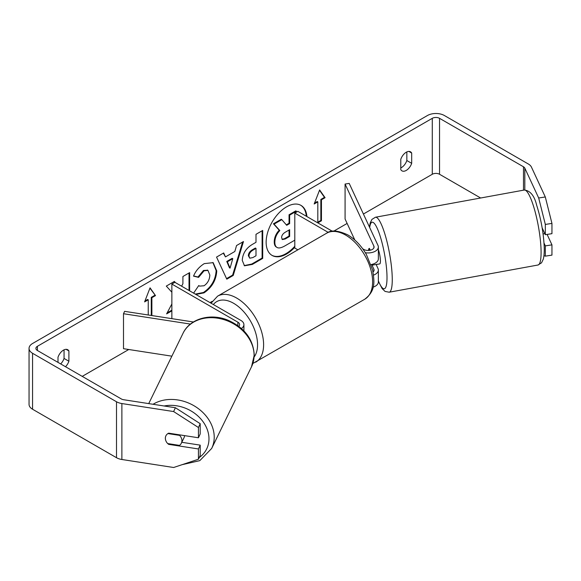 <?xml version="1.0" encoding="UTF-8"?>
<svg xmlns="http://www.w3.org/2000/svg" width="581" height="581" viewBox="0 0 581 581"><rect width="100%" height="100%" fill="white"/><g stroke="black" fill="none" stroke-linecap="round" stroke-linejoin="round"><path stroke-width="0.87" d="M193.4 321.983L124.61 311.343L123.499 313.725L190.43 324.082M123.499 313.725L123.499 348.694L171.867 356.175M241.435 328.483A10.276 5.933 0 0 0 243.911 324.619A10.276 5.933 0 0 0 240.897 320.429L174.881 282.315L171.86 284.065L171.86 318.649M238.835 326.34A5.999 3.464 0 0 0 239.626 324.619A5.999 3.464 0 0 0 237.869 322.172L171.86 284.065M184.562 435.627A8.562 6.914 26 0 1 183.995 437.776L181.337 443.23A8.562 6.914 26 0 1 179.5 445.395L167.684 443.564A8.562 6.914 26 0 1 165.367 438.197A8.562 6.914 26 0 1 165.905 435.801M167.916 433.579L179.602 435.387A8.562 6.914 26 0 1 181.918 440.754A8.562 6.914 26 0 1 181.337 443.23M179.602 435.387L179.841 434.893M271.821 255.262A28.89 16.682 120 0 0 285.961 253.657A28.89 16.682 120 0 0 294.799 246.235M306.303 216.226A28.89 16.682 120 0 0 300.704 205.238M306.913 216.575A28.89 16.682 120 0 0 301.009 205.405A28.89 16.682 120 0 0 286.564 206.836A28.89 16.682 120 0 0 267.696 232.291A28.89 16.682 120 0 0 272.119 255.444A28.89 16.682 120 0 0 286.564 254.013A28.89 16.682 120 0 0 294.799 247.259M480.654 198.005L439.541 174.271A5.142 2.97 0 0 0 432.279 174.271L363.415 214.026M347.126 223.431L333.85 231.1M212.145 301.365L210.01 302.592M128.757 349.508L82.226 376.372M538.681 197.99L545.298 196.966L551.95 223.409L545.334 224.433L538.681 197.99L524.817 168.12A5.142 2.97 0 0 0 523.488 166.791L439.541 118.328A5.142 2.97 0 0 0 432.279 118.328L37.409 346.298A5.142 2.97 0 0 0 35.899 348.397A5.142 2.97 0 0 0 37.409 350.496L121.349 398.965A5.142 2.97 0 0 0 123.659 399.728L175.389 407.731L200.205 423.687L200.205 433.949L198.433 437.769L198.433 427.507L173.617 411.551L175.389 407.731M171.86 303.986L166.616 313.885L171.86 310.864M175.418 282.62L174.365 281.436L166.304 286.092L171.86 292.221M189.631 290.827L189.631 272.627L182.913 276.505L182.913 283.739L181.599 286.193M225.457 256.904L234.84 251.486L236.547 245.538L243.475 241.536L233.228 275.452L226.801 279.17L216.546 257.085L223.7 252.953L225.457 256.904L223.344 253.163M400.781 159.332A8.562 4.946 -60 0 1 410.52 151.815A8.562 4.946 -60 0 1 411.682 153.043L411.682 163.334A8.562 4.946 -60 0 1 406.235 170.422A8.562 4.946 -60 0 1 401.95 170.85A8.562 4.946 -60 0 1 400.781 169.623L400.781 159.332M65.508 366.72A8.562 4.946 120 0 0 68.899 361.237L68.899 350.946A8.562 4.946 120 0 0 67.73 349.726A8.562 4.946 120 0 0 57.998 357.242L57.998 362.384M144.952 300.994L147.632 299.447L148.235 299.796L144.604 301.895L150.051 287.849L155.505 295.598L151.873 297.697L151.873 315.556M148.235 299.796L148.235 314.996M321.446 199.799L325.077 197.7L319.63 189.943L314.176 203.989L317.814 201.89L317.814 222.872L321.446 220.773L321.446 199.799L320.843 199.443L320.843 220.424L321.446 220.773M242.255 260.39L242.255 260.31C242.72 253.389 246.191 248.022 252.67 244.223L255.996 242.306L255.996 234.31L262.706 230.432L262.706 258.407L252.328 264.406L244.485 265.8L242.255 260.39M194.337 293.543L193.705 292.969L198.76 285.54L199.559 286.121L204.054 285.758C207.678 283.245 209.603 279.664 209.835 275.031L207.962 270.405L204.054 270.811L198.586 277.369L193.531 276.128C195.572 271.029 199.145 266.861 204.265 263.621L213.162 262.648L216.757 270.949C216.168 280.216 211.912 287.522 203.982 292.875L195.891 294.444M406.838 151.924L406.838 160.538A8.562 4.946 -60 0 1 401.391 167.626A8.562 4.946 -60 0 1 400.781 167.938M545.298 196.966L531.441 167.096A11.99 6.921 0 0 0 528.332 163.995L444.392 115.525A11.99 6.921 0 0 0 427.434 115.525L32.565 343.502A11.99 6.921 0 0 0 29.05 348.397A11.99 6.921 0 0 0 32.565 353.292L116.505 401.762A11.99 6.921 0 0 0 121.879 403.548L173.617 411.551M60.664 363.924A8.562 4.946 120 0 0 64.055 358.441L64.055 349.835M29.05 348.397L29.05 404.347A11.99 6.921 0 0 0 32.565 409.242L116.505 457.705A11.99 6.921 0 0 0 121.879 459.498L173.617 467.502L198.433 459.23L200.205 455.402L200.205 445.14L198.433 448.96L198.433 459.23M165.854 440.747A8.562 6.754 24.9 0 1 165.846 435.924A8.562 6.754 24.9 0 1 168.65 433.165L198.433 437.769M198.433 448.96L168.65 444.356A8.562 6.754 24.9 0 1 167.778 443.579M200.205 423.687L198.433 427.507M181.795 442.294L200.205 445.14M544.005 243.032L545.334 245.886L545.334 256.148L551.95 255.124L551.95 244.862L547.106 234.419M545.334 224.433L545.334 234.695L542.146 227.839M543.939 255.684L545.334 256.148M545.334 245.886L551.95 244.862M545.334 234.695L551.95 233.671L551.95 223.409M411.682 153.043L408.871 151.416M411.682 163.334L406.838 160.538M168.933 443.753L168.65 444.356M68.899 350.946L66.089 349.319M68.899 361.237L64.055 358.441M294.799 240.178L284.901 245.886C281.226 247.956 278.589 248.465 276.992 247.412L276.389 247.063C274.958 246.293 274.247 244.528 274.239 241.776L274.239 241.696C274.399 237.331 276.062 233.504 279.236 230.207L273.44 223.772L274.05 224.128L281.814 219.64L286.702 225.305L289.65 223.605L289.65 215.115L296.383 211.23L296.383 212.167M281.814 219.64L281.211 219.291L273.44 223.772M286.302 224.84L289.047 223.257L289.047 214.767L295.773 210.881L296.383 211.23M276.44 247.092L276.992 247.412C275.568 246.642 274.849 244.877 274.842 242.124L274.842 242.045C275.002 237.687 276.665 233.852 279.839 230.555L274.05 224.128M276.389 247.063L276.868 247.339M289.047 214.767L289.65 215.115M289.047 223.257L289.65 223.605M279.236 230.207L279.839 230.555M149.927 288.176L155.505 295.598M154.902 295.25L151.263 297.349L151.873 297.697M151.263 297.349L151.263 315.461M320.843 220.424L317.814 222.174M314.532 203.089L317.204 201.542L317.814 201.89M320.843 199.443L324.474 197.344L325.077 197.7M324.474 197.344L319.499 190.27M242.618 242.037L232.625 275.103L233.228 275.452M232.625 275.103L226.539 278.619M232.778 258.676L232.175 258.327L226.772 261.443L229.459 267.797L230.061 268.146L232.778 258.676L227.382 261.791L230.061 268.146M226.772 261.443L227.382 261.791M262.104 230.788L262.104 258.058L262.706 258.407M262.104 258.058L251.718 264.05L244.187 265.611M255.996 248.377L255.386 248.029L252.205 249.866C249.728 251.406 248.45 253.36 248.363 255.72L249.779 258.196L252.844 257.586L255.996 255.771L255.996 248.377L252.808 250.215C250.338 251.755 249.053 253.708 248.966 256.068L249.779 258.196M174.859 282.33L174.169 281.553M189.021 290.478L189.021 272.976M167.146 312.883L171.86 310.16M212.857 262.481L216.147 270.601C215.558 279.868 211.302 287.174 203.379 292.519L195.281 294.088M198.709 285.612L199.559 286.121M207.649 270.252L203.452 270.463L197.983 277.014L198.586 277.369M197.983 277.014L193.618 275.946M281.611 237.658L282.337 239.561L285.249 238.965L289.65 236.416L289.65 229.691L285.213 232.255C282.867 233.693 281.662 235.494 281.611 237.658M282.061 239.336L284.639 238.609L289.047 236.068L289.65 236.416M289.047 236.068L289.047 230.04M369.029 248.704A8.562 1.808 81.2 0 1 369.407 248.377L370.264 250.222M373.561 275.096A10.276 5.933 0 0 0 378.354 270.078A10.276 5.933 0 0 0 378.006 268.538L376.11 264.457M362.697 248.784L363.844 249.445A5.999 3.464 180 0 0 370.373 250.193A5.999 3.464 180 0 0 374.077 246.998A5.999 3.464 180 0 0 373.873 246.104L345.078 184.054L349.21 183.414L378.006 245.465A10.276 5.933 180 0 1 378.354 246.998A10.276 5.933 180 0 1 365.34 252.72M378.354 270.078L378.354 281.967A10.276 5.933 180 0 1 373.089 287.145M373.06 272.002A5.999 3.464 0 0 0 374.077 270.078A5.999 3.464 0 0 0 373.873 269.177L371.673 264.449M297.864 249.823L294.799 248.051L294.799 213.082L297.828 211.331L332.332 231.253M328.258 232.4L294.799 213.082M378.354 246.998L378.354 258.886A10.276 5.933 180 0 1 371.027 264.573M345.078 184.054L345.078 219.022L354.824 240.018M543.075 233.94L544.833 233.62M378.354 249.634A8.562 1.649 79.6 0 1 380.395 260.252A8.562 1.649 79.6 0 1 379.72 263.905L377.236 264.355A8.562 1.649 79.6 0 1 376.967 264.297M368.528 250.447A8.562 1.649 79.6 0 1 368.964 248.566L369.16 248.53M372.857 264.144A8.562 1.649 79.6 0 1 372.515 265.11L377.476 264.202A8.562 1.649 79.6 0 1 377.236 264.355M369.777 250.317L368.964 248.566M372.152 264.333L372.515 265.11M237.869 322.172L237.869 325.629M148.729 403.606L183.03 333.291A38.114 30.771 26 0 1 224.317 319.761A38.114 30.771 26 0 1 254.1 355.695A38.114 30.771 26 0 1 251.544 366.705L211.666 448.459A38.114 30.771 -154 0 0 214.222 437.449A38.114 30.771 -154 0 0 192.703 405.022A38.114 30.771 -154 0 0 153.057 404.282M164.132 405.988A33.829 27.314 26 0 1 208.978 439.076A33.829 27.314 26 0 1 199.21 457.559M432.279 118.328L432.279 174.271M37.409 346.298L37.409 350.496M121.879 403.548L121.879 459.498M439.541 118.328L439.541 174.271M523.488 166.791L523.488 190.176M524.817 168.12L524.817 189.958M32.565 353.292L32.565 409.242M116.505 401.762L116.505 457.705M274.239 241.776L274.842 242.124M274.239 241.696L274.842 242.045M251.718 264.05L252.328 264.406M248.363 255.8L248.966 256.148M252.205 249.866L252.808 250.215M248.363 255.72L248.966 256.068M216.147 270.521L216.757 270.869M216.147 270.601L216.757 270.949M203.379 292.519L203.982 292.875M203.452 270.463L204.054 270.811M284.639 238.609L285.249 238.965M373.873 269.177L373.873 270.971M373.873 246.104L373.873 247.891M364.73 299.237A38.114 22.005 -120 0 0 370.569 268.698A38.114 22.005 -120 0 0 345.673 235.109A38.114 22.005 -120 0 0 326.616 233.221C330.916 229.8 337.982 230.359 347.816 234.898C355.136 239.263 361.317 245.785 366.364 254.442L372.617 269.962C374.396 281.654 375.951 290.653 364.73 299.237L252.866 363.459M326.616 233.221L217.599 296.157A38.114 22.005 60 0 1 236.656 298.046A38.114 22.005 60 0 1 261.559 331.635A38.114 22.005 60 0 1 255.713 362.174M254.173 356.937A33.829 19.536 -120 0 0 254.434 329.289A33.829 19.536 -120 0 0 233.627 303.297A33.829 19.536 -120 0 0 213.372 304.531M541.013 248.777A38.114 7.321 -100.4 0 0 534.498 209.48A38.114 7.321 -100.4 0 0 524.294 190.031C530.286 190.655 534.426 195.761 536.699 205.347C540.926 218.645 543.417 232.269 544.179 246.221C544.426 251.646 544.121 255.974 543.279 259.199L541.557 262.808L537.999 265.016A38.114 7.321 -100.4 0 0 541.013 248.777M524.294 190.031L375.464 217.229A38.114 7.321 79.6 0 1 385.661 236.678A38.114 7.321 79.6 0 1 392.182 275.975A38.114 7.321 79.6 0 1 389.168 292.214L537.999 265.016M378.354 280.834A33.829 6.5 -100.4 0 0 386.939 274.341A33.829 6.5 -100.4 0 0 378.834 232.262A33.829 6.5 -100.4 0 0 369.683 227.52M243.911 330.872L243.911 324.619M211.666 448.459L199.813 460.631L181.991 464.706M251.544 366.705L254.246 355.1C253.301 339.297 244.579 327.677 228.072 320.24C210.714 312.89 189.842 318.526 183.03 333.291M207.962 270.405L207.352 270.056M217.599 296.157L211.07 303.209M375.464 217.229L371.92 219.407L370.177 223.068L369.465 227.062M378.354 281.277L382.153 288.619L385.043 291.408L389.168 292.214"/></g></svg>
